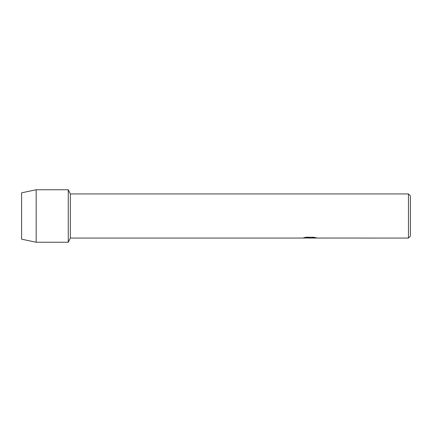 <?xml version="1.0" encoding="UTF-8"?>
<svg xmlns="http://www.w3.org/2000/svg" width="432" height="432" viewBox="0 0 432 432"><rect width="100%" height="100%" fill="white"/><g stroke="black" fill="none" stroke-linecap="round" stroke-linejoin="round"><path stroke-width="0.65" d="M303.896 237.703L310.171 237.724L302.621 238.064L70.335 238.064L68.256 242.244L36.18 242.244L21.6 239.182L21.6 192.818L36.18 189.756L68.256 189.756L70.335 193.936L408.456 193.936L410.4 195.88L410.4 236.12L408.456 238.064L311.418 238.043M70.335 238.064L70.335 193.936M68.256 242.244L68.256 189.756L68.256 242.244M309.577 238.043L307.978 238.043M309.377 238.064L308.437 238.064M408.456 238.064L408.456 193.936M310.171 237.724L303.82 237.724L305.888 237.26L313.724 237.26L315.992 237.778M316.343 237.811C310.198 237.946 310.198 238 316.348 237.978M302.697 238.043L309.685 237.919M309.344 238.043L311.402 238.043M316.348 237.962C310.198 237.983 310.198 237.924 316.348 237.794M36.18 242.244L36.18 189.756M21.6 239.182L21.6 192.818"/></g></svg>
